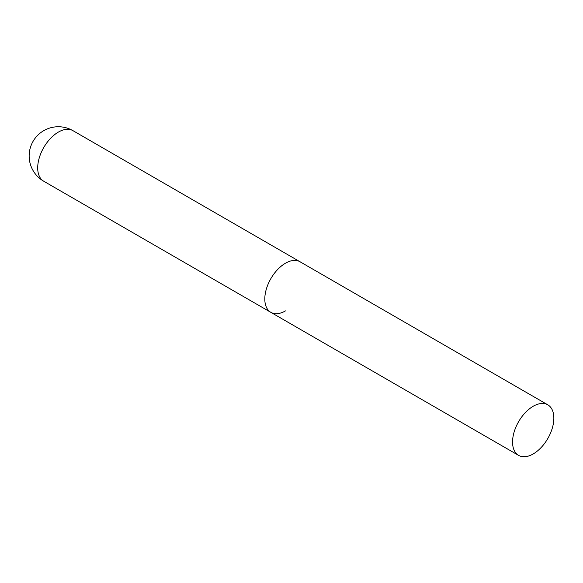 <?xml version="1.0" encoding="UTF-8"?>
<svg xmlns="http://www.w3.org/2000/svg" width="583" height="583" viewBox="0 0 583 583"><rect width="100%" height="100%" fill="white"/><g stroke="black" fill="none" stroke-linecap="round" stroke-linejoin="round"><path stroke-width="0.87" d="M285.451 310.907A29.201 16.856 -60 0 1 270.855 312.35A29.201 16.856 -60 0 1 266.38 288.949A29.201 16.856 -60 0 1 285.451 263.224A29.201 16.856 -60 0 1 300.048 261.774A29.201 16.856 120 0 0 277.552 269.601A29.201 16.856 120 0 0 264.806 298.984A29.201 16.856 120 0 0 270.855 312.35L43.747 181.233A29.201 16.856 -60 0 1 37.698 167.868A29.201 16.856 -60 0 1 58.351 132.108A29.201 16.856 -60 0 1 72.948 130.658A29.201 29.201 0 0 0 29.15 155.945A29.201 29.201 0 0 0 43.747 181.233M553.85 418.179A29.201 16.856 120 0 0 547.801 404.813A29.201 16.856 120 0 0 525.305 412.64A29.201 16.856 120 0 0 512.559 442.023A29.201 16.856 120 0 0 518.608 455.389A29.201 16.856 120 0 0 541.104 447.562A29.201 16.856 120 0 0 553.85 418.179M547.801 404.813L72.948 130.658M270.855 312.35L518.608 455.389"/></g></svg>
